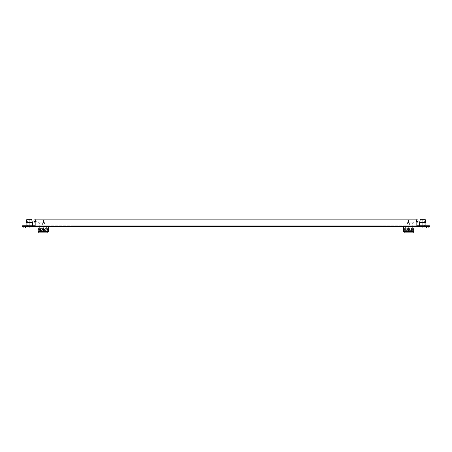 <?xml version="1.0" encoding="UTF-8"?>
<svg xmlns="http://www.w3.org/2000/svg" width="452" height="452" viewBox="0 0 452 452"><rect width="100%" height="100%" fill="white"/><g stroke="black" fill="none" stroke-linecap="round" stroke-linejoin="round"><path stroke-width="0.34" stroke-dasharray="2.26 1.69" d="M32.403 225.78L26.114 225.78L26.114 226.52L32.403 226.52L26.114 226.52L32.403 226.52L26.114 226.52L32.403 226.52L26.114 226.52L32.403 226.52L26.114 226.52L26.114 225.78L32.403 225.78L32.403 226.52L32.403 225.78L26.114 225.78L32.403 225.78L26.114 225.78L32.403 225.78L26.114 225.78L32.403 225.78L32.403 226.52L26.114 226.52L32.403 226.52L26.114 226.52L32.403 226.52L26.114 226.52L32.403 226.52L26.114 226.52L32.403 226.52L32.403 222.633L26.114 222.633L32.403 222.633L26.114 222.633L32.403 222.633L26.114 222.633L29.256 222.633L26.114 222.633L26.114 226.52L26.114 222.633L26.854 219.305L31.663 219.305L26.854 219.305L31.663 219.305L26.854 219.305L31.663 219.305L26.854 219.305L31.663 219.305L32.403 222.633L31.663 219.305L32.403 222.633L32.403 226.52L32.403 222.633M35.171 225.78L429.4 225.78L429.4 226.52L22.6 226.52L22.6 225.78L35.171 225.78L35.171 219.124L35.171 225.78L35.171 219.124L416.829 219.124L35.171 219.124L416.829 219.124L416.829 225.78L35.171 225.78M425.886 225.78L419.597 225.78L425.886 225.78L419.597 225.78L425.886 225.78L419.597 225.78L425.886 225.78L419.597 225.78L425.886 225.78L425.886 226.52L419.597 226.52L425.886 226.52L419.597 226.52L425.886 226.52L419.597 226.52L425.886 226.52L419.597 226.52L425.886 226.52L425.886 225.78L425.886 226.52L419.597 226.52L419.597 225.78L419.597 226.52L425.886 226.52L419.597 226.52L425.886 226.52L419.597 226.52L425.886 226.52L425.886 222.633L419.597 222.633L425.886 222.633L419.597 222.633L422.744 222.633L419.597 222.633L422.744 222.633L419.597 222.633L420.337 219.305L425.146 219.305L420.337 219.305L425.146 219.305L420.337 219.305L425.146 219.305L425.886 222.633L425.886 226.52L425.886 222.633L425.146 219.305L425.886 222.633M415.829 225.78L405.048 225.78L415.829 225.78L405.048 225.78L415.829 225.78L405.048 225.78L415.829 225.78L405.048 225.78L415.829 225.78L415.829 226.52L405.048 226.52L415.829 226.52L405.048 226.52L415.829 226.52L411.953 226.52L415.829 226.52L415.829 225.78L415.829 226.52L415.829 225.78L415.829 226.52L404.902 226.52L415.829 226.52L415.829 227.994L403.704 227.994L412.117 227.994L412.117 226.52L412.117 227.994L408.693 227.994L426.609 227.994L406.099 227.994L406.099 231.582L406.099 227.994L406.099 231.582L408.693 231.582L406.099 231.582L406.099 227.994L411.28 227.994L411.28 231.582L411.28 227.994L403.704 227.994L403.704 226.52L428.112 226.52L403.704 226.52L403.704 227.994L415.829 227.994L415.829 226.52L415.829 227.994L415.829 226.52L404.902 226.52L412.117 226.52L412.117 227.994L412.117 226.52L404.902 226.52L415.829 226.52L415.829 227.994L403.704 227.994L403.704 226.52L405.207 226.52L403.704 226.52L403.704 227.994L408.693 227.994L406.099 227.994L406.099 231.582L408.693 231.582L406.099 231.582L406.099 227.994L406.099 231.582L411.28 231.582L408.693 231.582L411.28 231.582L411.28 227.994L411.28 231.582L406.099 231.582L406.099 227.994L411.28 227.994L411.28 231.582L411.28 227.994L406.099 227.994L428.112 227.994L428.112 226.52L426.609 226.52L428.112 226.52L428.112 227.994L404.902 227.994L412.117 227.994L412.117 226.52L412.117 227.994L415.829 227.994L415.829 226.52L404.902 226.52L415.829 226.52L415.829 227.994L415.829 225.78M40.047 225.78L46.951 225.78L36.171 225.78L46.951 225.78L36.171 225.78L46.951 225.78L36.171 225.78L46.951 225.78L36.171 225.78L40.047 225.78L40.047 226.52L46.951 226.52L36.171 226.52L46.951 226.52L36.171 226.52L46.951 226.52L36.171 226.52L40.047 226.52L40.047 225.78M381.324 225.78L70.676 225.78L381.324 225.78L381.324 226.52L70.676 226.52L381.324 226.52L381.324 225.78M416.829 225.78L416.829 219.124L416.829 225.78M411.953 226.52L405.048 226.52L411.953 226.52L411.953 225.78L411.953 226.52M419.597 225.78L419.597 226.52L422.744 226.52L419.597 226.52L419.597 222.633L420.337 219.305L422.744 219.305L420.337 219.305L419.597 222.633L419.597 226.52L419.597 222.633M36.171 225.78L36.171 226.52L36.171 225.78L36.171 226.52L36.171 225.78L36.171 226.52L47.098 226.52L36.171 226.52L36.171 227.994L45.901 227.994L23.888 227.994L23.888 226.52L25.391 226.52L23.888 226.52L23.888 227.994L25.391 227.994L23.888 227.994L23.888 226.52L46.793 226.52L23.888 226.52L23.888 227.994L47.098 227.994L39.883 227.994L39.883 226.52L39.883 227.994L43.307 227.994L25.391 227.994L45.901 227.994L45.901 231.582L45.901 227.994L40.72 227.994L40.72 231.582L40.72 227.994L40.72 231.582L43.307 231.582L40.72 231.582L40.72 227.994L47.098 227.994L36.171 227.994L36.171 226.52L36.171 227.994L36.171 226.52L47.098 226.52L39.883 226.52L39.883 227.994L39.883 226.52L47.098 226.52L36.171 226.52L36.171 227.994L46.793 227.994L43.307 227.994L45.901 227.994L45.901 231.582L43.307 231.582L45.901 231.582L45.901 227.994L45.901 231.582L40.72 231.582L43.307 231.582L40.72 231.582L40.72 227.994L40.72 231.582L45.901 231.582L45.901 227.994L40.72 227.994L40.72 231.582L40.72 227.994L45.901 227.994L23.888 227.994L23.888 226.52L48.296 226.52L23.888 226.52L23.888 227.994L47.098 227.994L39.883 227.994L39.883 226.52L39.883 227.994L36.171 227.994L36.171 226.52L47.098 226.52L36.171 226.52L36.171 227.994L36.171 225.78M26.114 225.78L26.114 222.633L26.854 219.305L26.114 222.633M70.676 226.52L70.676 225.78L70.676 226.52M380.584 226.52L226.367 226.52L380.584 226.52L380.584 225.78L226.367 225.78L226.367 226.52L226.367 225.78L380.584 225.78L380.584 226.52M71.416 226.52L225.633 226.52L71.416 226.52L71.416 225.78L225.633 225.78L225.633 226.52L225.633 225.78L71.416 225.78L71.416 226.52M46.793 226.52L46.793 227.994L46.793 226.52L46.793 227.994L46.793 226.52L46.793 227.994L46.793 226.52L23.888 226.52L48.296 226.52L25.391 226.52L46.793 226.52L46.793 227.994L43.307 227.994L48.296 227.994L48.296 226.52L46.793 226.52L48.296 226.52L48.296 227.994L46.793 227.994L48.296 227.994L48.296 226.52L48.296 227.994L46.793 227.994L48.296 227.994L46.793 227.994L48.296 227.994L48.296 226.52L48.296 227.994L38.132 227.994L48.488 227.994L38.132 227.994L48.488 227.994L48.392 229.588L48.488 227.994L38.132 227.994L38.132 231.401L47.189 231.401L38.132 231.401L38.132 227.994L48.488 227.994L38.132 227.994L48.488 227.994L48.488 231.401L38.239 231.401L48.488 231.401L38.239 231.401L47.189 231.401L47.189 232.876L38.239 232.876L38.239 231.401L38.239 232.876L47.189 232.876L47.189 231.401L38.239 231.401L47.189 231.401L47.189 232.876L38.239 232.876L47.189 232.876L47.189 231.401L38.239 231.401L38.239 232.876L47.189 232.876L47.189 231.401L47.189 232.876L38.239 232.876L38.239 231.401L47.189 231.401L47.189 232.876L38.239 232.876L47.189 232.876L38.239 232.876L38.239 231.401L48.488 231.401L48.488 230.588L48.392 229.588L48.488 230.588L38.132 230.588L38.132 227.994M29.256 227.994L27.628 227.994L30.883 227.994L27.628 227.994L30.883 227.994L27.628 227.994L30.883 227.994L27.628 227.994L30.883 227.994L29.256 227.994L29.256 220.898L27.628 220.898L30.883 220.898L27.628 220.898L30.883 220.898L27.628 220.898L30.883 220.898L27.628 220.898L30.883 220.898L29.256 220.898L29.256 219.305L29.256 227.994M43.307 230.588L42.313 229.588L43.307 228.588L44.307 229.588L43.307 228.588L44.307 229.588L43.307 230.588L44.307 229.588L43.307 228.588L42.313 229.588L43.307 228.588L44.307 229.588L43.307 230.588L44.307 229.588L43.307 228.588L42.313 229.588L43.307 230.588L42.313 229.588L43.307 228.588L42.313 229.588L43.307 230.588L44.307 229.588L43.307 228.588L42.313 229.588L43.307 228.588L44.307 229.588L43.307 230.588L42.313 229.588L43.307 230.588L44.307 229.588L43.307 228.588L42.313 229.588L43.307 230.588L44.307 229.588L43.307 228.588L44.307 229.588L43.307 230.588L42.313 229.588L43.307 230.588L42.313 229.588L43.307 228.588L42.313 229.588L43.307 228.588L44.307 229.588L43.307 230.588L44.307 229.588L43.307 230.588L42.313 229.588L43.307 230.588L42.313 229.588L43.307 228.588L42.313 229.588L43.307 228.588L44.307 229.588L43.307 228.588L44.307 229.588L43.307 230.588L42.313 229.588L43.307 230.588L44.307 229.588L43.307 230.588M35.171 222.118L37.838 222.118L38.578 222.859L43.567 222.859L43.567 219.898L43.567 222.859L43.567 219.898L45.047 224.927L45.047 227.994L39.669 227.994L45.047 227.994L45.047 224.966L45.047 227.994L39.669 227.994L45.047 227.994L45.047 224.966L39.669 224.966L45.047 224.966L39.669 224.966L45.047 224.966L44.307 222.859L45.047 224.927L45.047 227.994L39.669 227.994L45.047 227.994L45.047 224.966L39.669 224.966L45.047 224.927L45.047 227.994L39.669 227.994L45.047 227.994L45.047 224.966L39.669 224.966L45.047 224.966L39.669 224.966L45.047 224.966L44.307 222.859L39.669 222.859L44.307 222.859L43.567 219.898L43.567 222.859L38.578 222.859L44.307 222.859L45.047 224.927L44.307 222.859L39.669 222.859L44.307 222.859L43.567 222.859L43.567 219.898L42.087 219.898L43.567 219.898L44.307 222.859L43.567 219.898L43.567 222.859L38.578 222.859L37.838 222.118L35.431 221.378L33.951 221.378L35.431 221.378L36.911 222.118L33.951 222.118L33.951 221.378L33.951 222.118L36.911 222.118L35.431 221.378L33.951 221.378L33.951 219.898L33.951 222.118L33.951 219.898L42.087 219.898L35.171 219.898M40.72 231.401L45.901 231.401M38.228 229.43L38.132 228.588L48.488 228.588L38.132 228.588M35.171 221.26L36.911 222.118L33.951 222.118L37.838 222.118L33.951 221.378L35.431 221.378L33.951 221.378L33.951 219.898L33.951 221.378L35.431 221.378L35.431 219.898L33.951 219.898L43.567 219.898L35.431 219.898L43.567 219.898L43.567 222.859L43.567 219.898L43.567 222.859L39.669 222.859L44.307 222.859L38.578 222.859L37.838 222.118L38.578 222.859L44.307 222.859L43.567 219.898L33.951 219.898L33.951 221.378L33.951 219.898L43.567 219.898L45.047 224.927L44.307 222.859L39.669 222.859L44.307 222.859L43.567 219.898L43.567 222.859L43.567 219.898L43.567 222.859L44.307 222.859L38.578 222.859L37.838 222.118L33.951 222.118L33.951 221.378M40.72 227.994L40.72 231.582L45.901 231.582L43.307 231.582L45.901 231.582L45.901 227.994L45.901 231.582L40.72 231.582L43.307 231.582L40.72 231.582L40.72 227.994L40.72 231.582L45.901 231.582L45.901 227.994L45.901 231.582L43.307 231.582L45.901 231.582L45.901 227.994L40.72 227.994L40.72 231.582L40.72 227.994L45.901 227.994L45.901 231.582L40.72 231.582L43.307 231.582L40.72 231.582L40.72 227.994L43.307 227.994L40.72 227.994L40.72 231.582L45.901 231.582L45.901 227.994L45.901 231.582L43.307 231.582L45.901 231.582L45.901 227.994M48.398 229.311L38.228 229.384L38.217 229.938M47.189 231.401L47.189 232.876L47.189 231.401L47.189 232.876L38.239 232.876L47.189 232.876L47.189 231.401L38.132 231.401L38.143 230.52L48.488 230.588L38.132 230.588L48.488 230.588L48.488 231.401L38.132 231.401L47.189 231.401L38.239 231.401L38.239 232.876L47.189 232.876L47.189 231.401L47.189 232.876L38.239 232.876L47.189 232.876L47.189 231.401L47.189 232.876L38.239 232.876L38.239 231.401M48.392 229.588L48.404 229.938L48.392 229.588L38.228 229.588M37.838 222.118L38.578 222.859L43.567 222.859L43.567 219.898L43.567 222.859L44.307 222.859L43.567 219.898L33.951 219.898L35.431 219.898L35.431 221.378L35.431 219.898L35.431 221.378L35.431 219.898L35.431 221.378L35.431 219.898L35.431 221.378L36.911 222.118L35.431 221.378L36.911 222.118L33.951 222.118L37.838 222.118L36.911 222.118L37.838 222.118L38.578 222.859L37.838 222.118M46.793 227.994L23.888 227.994L23.888 226.52M39.883 227.994L47.098 227.994L39.883 227.994L39.883 226.52L39.883 227.994M48.296 227.994L48.296 226.52M45.047 224.966L39.669 224.966L45.047 224.966M43.567 219.898L43.567 222.859L43.567 219.898M422.744 227.994L424.371 227.994L421.117 227.994L424.371 227.994L421.117 227.994L424.371 227.994L421.117 227.994L424.371 227.994L421.117 227.994L422.744 227.994L422.744 220.898L424.371 220.898L421.117 220.898L424.371 220.898L421.117 220.898L424.371 220.898L421.117 220.898L424.371 220.898L421.117 220.898L422.744 220.898L422.744 219.305L422.744 227.994M407.693 229.588L408.693 228.588L407.693 229.588L408.693 230.588L407.693 229.588L408.693 230.588L409.687 229.588L408.693 228.588L407.693 229.588L408.693 228.588L409.687 229.588L408.693 230.588L409.687 229.588L408.693 228.588L407.693 229.588L408.693 230.588L407.693 229.588L408.693 228.588L409.687 229.588L408.693 228.588L409.687 229.588L408.693 230.588L409.687 229.588L408.693 228.588L409.687 229.588L408.693 230.588L407.693 229.588L408.693 228.588L407.693 229.588L408.693 230.588L407.693 229.588L408.693 228.588L409.687 229.588L408.693 230.588L409.687 229.588L408.693 230.588L409.687 229.588L408.693 228.588L407.693 229.588L408.693 228.588L409.687 229.588L408.693 228.588L407.693 229.588L408.693 230.588L407.693 229.588L408.693 230.588L409.687 229.588L408.693 230.588L409.687 229.588L408.693 228.588L409.687 229.588L408.693 228.588L407.693 229.588L408.693 230.588L409.687 229.588L408.693 230.588L407.693 229.588L408.693 228.588L407.693 229.588L408.693 230.588L407.693 229.588M403.602 229.328L403.512 227.994L413.868 227.994L403.512 227.994L413.868 227.994L403.512 227.994L413.868 227.994L403.704 227.994L403.704 226.52L428.112 226.52L403.704 226.52L403.704 227.994L405.207 227.994L405.207 226.52L428.112 226.52L428.112 227.994L428.112 226.52L403.704 226.52L405.207 226.52L405.207 227.994L405.207 226.52M416.829 219.898L418.049 219.898L418.049 221.378L416.569 221.378L415.089 222.118L416.569 221.378L418.049 221.378L418.049 219.898L418.049 221.378L414.162 222.118L413.422 222.859L414.162 222.118L418.049 222.118L418.049 221.378L418.049 222.118L414.162 222.118L413.422 222.859L408.433 222.859L408.433 219.898L408.433 222.859L408.433 219.898L406.953 224.927L406.953 227.994L412.331 227.994L406.953 227.994L406.953 224.966L406.953 227.994L412.331 227.994L406.953 227.994L406.953 224.966L412.331 224.966L406.953 224.966L412.331 224.966L406.953 224.966L407.693 222.859L406.953 224.927L406.953 227.994L412.331 227.994L406.953 227.994L406.953 224.966L412.331 224.966L406.953 224.927L406.953 227.994L412.331 227.994L406.953 227.994L406.953 224.966L412.331 224.966L406.953 224.966L412.331 224.966L406.953 224.966L407.693 222.859L412.331 222.859L407.693 222.859L408.433 219.898L408.433 222.859L413.422 222.859L407.693 222.859L406.953 224.927L407.693 222.859L412.331 222.859L407.693 222.859L408.433 222.859L408.433 219.898L409.913 219.898L408.433 219.898L407.693 222.859L408.433 219.898L408.433 222.859L407.693 222.859L413.422 222.859L414.162 222.118L415.089 222.118L416.829 221.26M403.546 228.78L403.512 231.401L404.811 231.401L403.512 231.401L403.568 228.938M413.857 230.52L413.761 232.876L404.811 232.876L413.761 232.876L404.811 232.876L413.761 232.876L404.811 232.876L413.761 232.876L404.811 232.876L404.811 231.401L413.761 231.401L404.811 231.401L413.761 231.401L413.761 232.876L413.761 231.401L404.811 231.401L413.868 231.401L413.868 228.588L413.868 231.401L403.512 231.401L413.761 231.401L404.811 231.401L404.811 232.876L413.761 232.876L413.761 231.401L404.811 231.401L413.868 231.401L413.761 232.876L404.811 232.876L404.811 231.401L404.811 232.876L404.811 231.401L413.761 231.401L404.811 231.401L404.811 232.876L404.811 231.401L404.811 232.876L413.761 232.876L404.811 232.876L413.761 232.876L404.811 232.876L413.761 232.876L404.811 232.876L404.811 231.401L403.512 231.401L403.512 227.994L403.512 228.588L413.868 228.588L413.868 227.994L413.868 228.588L413.868 227.994L403.512 227.994L413.868 227.994M413.823 228.836L413.772 229.588L413.868 228.588L413.772 229.588L413.868 228.588L403.529 228.689M406.099 231.401L411.28 231.401M418.049 221.378L414.162 222.118L413.422 222.859L407.693 222.859L408.433 219.898L408.433 222.859L408.433 219.898L418.049 219.898L418.049 221.378L416.569 221.378L418.049 221.378L418.049 219.898L418.049 222.118L414.162 222.118L413.422 222.859L414.162 222.118L418.049 222.118L415.089 222.118L418.049 222.118L418.049 221.378L418.049 222.118L415.089 222.118L416.569 221.378L418.049 221.378L418.049 219.898L408.433 219.898L416.569 219.898L408.433 219.898L408.433 222.859L408.433 219.898L408.433 222.859L413.422 222.859L407.693 222.859L408.433 219.898L418.049 219.898L408.433 219.898L406.953 224.927L407.693 222.859L412.331 222.859L407.693 222.859L408.433 219.898L408.433 222.859L408.433 219.898L408.433 222.859L407.693 222.859L413.422 222.859L414.162 222.118L416.829 222.118M428.112 226.52L428.112 227.994L428.112 226.52L428.112 227.994L405.207 227.994M411.28 227.994L411.28 231.582L406.099 231.582L411.28 231.582L411.28 227.994L411.28 231.582L408.693 231.582L411.28 231.582L411.28 227.994L411.28 231.582L406.099 231.582L406.099 227.994L406.099 231.582L408.693 231.582L406.099 231.582L406.099 227.994L406.099 231.582L411.28 231.582L411.28 227.994L406.099 227.994L411.28 227.994L406.099 227.994L411.28 227.994L411.28 231.582L408.693 231.582L411.28 231.582L411.28 227.994L411.28 231.582L406.099 231.582L406.099 227.994L406.099 231.582L408.693 231.582L406.099 231.582L406.099 227.994M413.772 229.559L413.862 230.56M403.596 229.921L403.608 229.588L413.772 229.588L413.783 229.938M413.868 230.588L403.512 230.588L413.868 230.588L403.512 230.588L413.868 230.588L413.817 230.283M403.608 229.588L403.602 229.3L403.608 229.588L413.772 229.588M413.761 231.401L413.761 232.876L413.761 231.401L403.512 231.401L413.761 231.401L404.811 231.401L413.761 231.401L404.811 231.401L413.761 231.401L404.811 231.401L404.811 232.876L404.811 231.401M426.609 227.994L408.693 227.994L426.609 227.994L426.609 226.52M412.117 227.994L404.902 227.994L412.117 227.994L412.117 226.52L412.117 227.994M403.704 226.52L403.704 227.994M406.953 224.966L412.331 224.966L406.953 224.966M408.433 219.898L408.433 222.859L408.433 219.898M43.307 226.52L43.307 231.401L43.307 226.52M42.624 224.966L42.624 222.859L42.624 224.966M200.852 225.78L200.852 226.52L200.852 225.78M29.256 225.78L29.256 226.52L29.256 225.78M274.816 225.78L274.816 226.52L274.816 225.78M103.22 225.78L103.22 226.52L103.22 225.78M408.693 226.52L408.693 231.401L408.693 226.52M409.376 224.966L409.376 222.859L409.376 224.966M25.391 227.994L25.391 226.52M42.087 219.898L42.087 222.859L42.087 219.898M409.913 219.898L409.913 222.859L409.913 219.898M416.569 221.378L416.569 219.898L416.569 221.378M405.048 225.78L405.048 226.52L405.048 225.78M46.951 225.78L46.951 226.52L46.951 225.78M27.628 220.898L27.628 227.994L27.628 220.898M30.883 220.898L30.883 227.994L30.883 220.898M47.098 226.52L47.098 227.994L47.098 226.52M39.669 227.994L39.669 222.859L39.669 227.994M424.371 220.898L424.371 227.994L424.371 220.898M421.117 220.898L421.117 227.994L421.117 220.898M404.902 226.52L404.902 227.994L404.902 226.52M412.331 227.994L412.331 222.859L412.331 227.994"/><path stroke-width="0.68" d="M416.829 225.78L429.4 225.78L429.4 226.52L22.6 226.52L22.6 225.78L35.171 225.78L35.171 219.124L416.829 219.124L416.829 225.78M25.391 226.52L25.391 227.994L23.888 227.994L23.888 226.52M25.391 227.994L48.296 227.994L48.296 226.52M45.901 227.994L45.901 231.582L40.72 231.582L40.72 227.994M44.307 229.588L43.307 230.588L42.313 229.588L43.307 228.588L44.307 229.588M26.114 222.633L26.854 219.305L31.663 219.305L32.403 222.633L26.114 222.633L26.114 225.78M45.901 231.401L48.488 231.401L48.296 227.994M48.488 230.588L48.488 228.588L48.443 230.317M47.189 231.401L47.189 232.876L38.239 232.876L38.132 227.994M38.239 231.401L40.72 231.401M38.149 228.689L38.217 229.944M35.171 222.118L33.951 222.118L33.951 219.898L35.171 219.898M33.951 221.378L33.951 222.118L33.951 221.378L35.431 221.378M48.392 229.695L48.404 229.254M38.217 229.232L38.228 229.588L38.217 229.232M38.228 229.588L38.132 228.588L38.228 229.588M403.704 226.52L403.704 227.994L428.112 227.994L428.112 226.52M411.28 227.994L411.28 231.582L406.099 231.582L406.099 227.994M408.693 230.588L409.687 229.588L408.693 228.588L407.693 229.588L408.693 230.588M425.886 222.633L419.597 222.633L420.337 219.305L425.146 219.305L425.886 222.633L425.886 225.78M403.704 227.994L403.546 228.78M411.28 231.401L413.761 231.401L413.761 232.876L404.811 232.876L404.811 231.401L403.512 231.401L403.596 229.22M413.761 231.401L413.868 227.994M413.783 229.944L413.772 229.537M413.851 228.689L413.772 229.605M404.811 231.401L406.099 231.401M416.829 219.898L418.049 219.898L418.049 221.378L416.569 221.378M416.829 222.118L418.049 222.118L418.049 221.378M413.772 229.723L413.783 229.232M403.608 229.588L403.596 229.944M46.793 227.994L46.793 226.52M405.207 226.52L405.207 227.994M426.609 227.994L426.609 226.52M32.403 225.78L32.403 222.633M419.597 225.78L419.597 222.633"/></g></svg>
